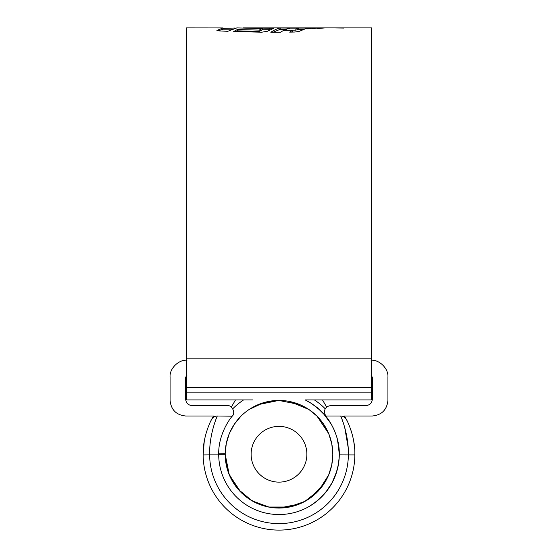 <?xml version="1.0" encoding="UTF-8"?>
<svg xmlns="http://www.w3.org/2000/svg" width="558" height="558" viewBox="0 0 558 558"><rect width="100%" height="100%" fill="white"/><g stroke="black" fill="none" stroke-linecap="round" stroke-linejoin="round"><path stroke-width="0.84" d="M371.063 375.799L372.36 377.096L372.36 399.137C371.949 403.043 369.787 405.206 365.874 405.617L330.803 405.617C326.89 406.036 324.728 408.191 324.317 412.104L325.614 415.996L340.938 415.996M337.674 440.353L339.292 454.247C339.752 434.277 327.713 418.116 325.774 416.191L325.614 415.996M204.256 441.301L203.147 454.951A75.853 75.853 0 0 0 279 530.1A75.853 75.853 0 0 0 354.853 454.951L354.853 454.247L354.853 454.951L339.292 454.896L339.292 454.247L339.292 454.896A60.292 60.292 0 0 1 279 514.539A60.292 60.292 0 0 1 218.708 454.896L209.634 454.896A69.373 69.373 0 0 0 279 523.613A69.373 69.373 0 0 0 348.366 454.896C348.848 433.852 340.603 415.64 340.673 415.996L341.008 416.791M217.062 415.996L232.226 416.191C230.252 418.158 218.241 434.298 218.708 454.247L218.708 454.896M203.147 454.247C202.68 436.314 211.405 419.49 211.566 419.504L211.189 420.244M211.691 419.274L213.498 415.996L185.64 415.996C176.258 415.006 171.069 409.816 170.078 400.435L170.078 377.096C169.325 368.754 178.595 359.485 186.937 360.238M232.386 415.996C235.901 412.857 231.814 404.69 227.197 405.617L192.126 405.617C188.213 405.206 186.051 403.043 185.64 399.137L185.64 377.096L186.937 375.799M346.309 419.274L346.434 419.504C346.595 419.483 355.32 436.342 354.853 454.247M371.063 360.238C379.405 359.485 388.675 368.754 387.922 377.096L387.922 400.435C386.931 409.816 381.742 415.006 372.36 415.996L344.502 415.996L346.434 419.504A6.487 6.487 0 0 0 340.673 415.996M354.665 448.911L353.758 441.378M352.419 435.17L350.961 430.253M347.732 422.155L346.86 420.341M346.783 420.188L346.434 419.504M341.963 419.177L343.184 422.518M344.684 427.323L348.15 447.418M211.566 419.504A6.487 6.487 0 0 1 217.327 415.996C217.397 415.654 209.152 433.817 209.634 454.896L203.147 454.951M324.777 27.9L371.516 27.9L371.516 399.912L305.156 399.912L311.824 403.664M218.122 30.781L222.963 29.239L222.963 27.942L186.484 27.9L186.484 399.912L252.851 399.912M235.874 31.604L237.345 30.843L259.156 31.415L262.323 29.881L262.323 28.584L259.156 30.104L237.345 29.539L233.697 31.534L261.793 32.197L267.435 31.255L273.643 28.346L253.388 27.9L324.7 27.9M319.88 27.942L317.349 28.549L325.042 27.907L319.88 27.942L319.88 28.409M317.9 27.963L311.999 28.73L317.9 27.963M312.529 28.019L309.523 28.821L306.635 28.856L309.46 28.04L312.529 28.019M283.708 30.334L280.458 32.231L270.811 32.259C274.571 29.832 277.717 28.416 280.235 28.005L289.616 28.046L286.868 28.835L295.852 28.842L298.53 28.06L307.207 28.053L299.318 31.318L295.001 32.029L289.637 32.127L292.776 30.306L283.708 30.334M262.323 28.584L236.836 27.9L227.783 31.304L219.803 30.948C217.453 30.76 216.504 30.46 216.978 30.055L216.846 30.265M253.388 27.9L243.33 27.9M222.963 27.942L216.978 30.418M222.963 28.36L234.869 28.033M343.923 27.998L333.321 27.9L343.923 28.074M262.323 29.218L269.793 29.253L269.793 27.956M237.345 30.843L237.345 29.539M259.156 31.415L259.156 30.104M291.925 32.092L292.776 31.618L292.776 30.306M286.868 28.835L286.868 30.139L295.852 30.146L298.53 29.358L303.147 29.358M273.001 32.259L280.235 29.302L286.868 29.33M280.235 29.302L280.235 28.005M295.852 30.146L295.852 28.842M298.53 29.358L298.53 28.06M309.46 28.821L309.46 28.04M315.005 28.611L315.005 27.991M343.651 27.914L340.408 27.907M331.78 443.77L332.812 454.247L331.78 464.723M331.773 464.786L328.711 474.844L319.002 490.238L304.675 501.537L287.405 507.396L269.2 507.159L252.09 500.847L238.064 489.178L228.759 473.526L225.209 455.642M332.812 454.247A53.812 53.812 0 0 1 279 508.059A53.812 53.812 0 0 1 225.188 454.247A53.812 53.812 0 0 1 279 400.435A53.812 53.812 0 0 1 332.812 454.247L331.78 464.737L332.812 454.247L331.78 443.75L332.812 454.247M218.708 454.679L225.188 454.735L225.188 453.759L218.708 453.807M331.815 464.549L328.899 474.398M324.135 483.549L309.899 498.301M300.901 503.4L291.157 506.664M328.704 474.858L323.752 484.128L317.077 492.275M308.895 498.991L299.604 503.958M289.483 507.027L268.517 507.027M249.091 498.978L258.389 503.951L249.112 498.991M240.93 492.275L229.282 474.837L225.188 454.247M323.731 484.163L317.056 492.289L308.916 498.971M234.207 484.072L229.359 475.018M299.562 503.972L278.993 508.059M234.241 484.114L229.282 474.837M226.227 443.715L229.289 433.65M234.269 424.331L240.937 416.205M249.112 409.495L263.648 402.667L279.509 400.435M279.691 400.435L285.264 400.797M289.714 401.509L308.902 409.509L299.604 404.536M328.711 433.636L323.759 424.373L317.077 416.219L328.718 433.657M258.061 404.676L278.791 400.435L299.555 404.515M308.923 409.516L317.056 416.198L323.731 424.331M328.718 433.65L331.773 443.708M268.614 401.446L279.126 400.435M225.662 447.125L226.325 443.24M251.121 454.247A27.879 27.879 0 0 0 279 482.126A27.879 27.879 0 0 0 306.879 454.247A27.879 27.879 0 0 0 279 426.368A27.879 27.879 0 0 0 251.121 454.247M235.504 399.912L231.347 407.117M326.653 407.117L322.496 399.912M325.23 408.791A64.833 64.833 0 0 0 314.377 399.912M243.623 399.912A64.833 64.833 0 0 0 232.77 408.791M225.195 453.619L226.318 443.282M229.464 433.224L234.472 424.024M328.739 433.699L331.773 443.736M324.163 414.294L318.478 408.665M371.516 358.843L186.484 358.843M371.516 392.128L186.484 392.128M371.516 387.538L186.484 387.538M231.696 29.197L222.963 29.197M339.292 454.951L338.783 462.094L336.983 470.785L332.024 482.949L326.388 491.521M321.269 497.241L315.326 502.367M313.826 503.469L311.887 504.781M339.257 456.374L338.357 464.821L335.881 474.244L333.007 481.052L328.899 488.09L324.219 494.123L320.292 498.175M317.349 500.777L315.263 502.416M311.615 504.955L311.176 505.234M312.661 404.222L321.317 411.295M326.353 416.924L330.155 422.336M332.959 427.337L334.863 431.557M337.597 440.046L337.729 440.611M338.322 443.45L339.292 454.247L338.922 460.957M338.846 461.571L337.59 468.49M337.548 468.657L335.386 475.59L332.219 482.593M332.177 482.67L325.412 492.735M320.215 498.252L313.003 504.041M310.088 505.911L309.348 506.343M331.689 424.938L334.465 430.602M336.997 437.751L339.027 448.534L339.278 452.901M339.278 455.663L338.692 462.735L337.325 469.515L334.786 477.125M334.751 477.216L331.494 483.905L327.267 490.384L319.141 499.236M311.776 403.636L320.146 410.172L323.068 413.094L330.964 423.668M333.293 428.021L333.51 428.474M336.593 436.391L337.883 441.273M338.776 446.372L339.292 453.535M339.229 457.086L338.594 463.405L336.788 471.454M336.767 471.517L334.193 478.52L330.72 485.237M330.678 485.307L326.904 490.859L321.331 497.178L315.068 502.563L309.962 505.98M309.962 402.506L317.969 408.24M325.349 415.682L329.499 421.304M332.359 426.173L334.842 431.501M337.304 438.867L339.229 451.401M308.121 401.446L310.841 403.043M311.008 403.148L317.153 407.556L325.391 415.731L331.354 424.338L334.012 429.555M336.704 436.761L338.19 442.759M338.825 446.735L339.285 453.34"/></g></svg>
